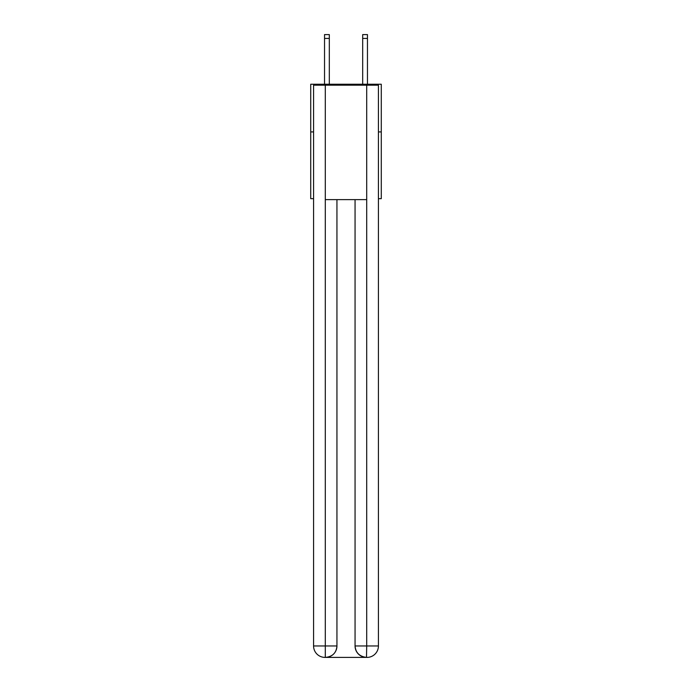 <?xml version="1.0" encoding="UTF-8"?>
<svg xmlns="http://www.w3.org/2000/svg" width="692" height="692" viewBox="0 0 692 692"><rect width="100%" height="100%" fill="white"/><g stroke="black" fill="none" stroke-linecap="round" stroke-linejoin="round"><path stroke-width="1.04" d="M313.571 131.912L310.717 131.912L310.717 84.234L381.283 84.234L381.283 198.673L378.429 198.673M310.717 131.912L310.717 198.673L313.571 198.673M381.283 131.912L378.429 131.912M325.015 657.4A11.444 11.444 0 0 1 313.571 645.956L336.943 645.956L336.943 199.625L336.943 645.956A11.444 11.444 0 0 1 325.5 657.4L325.015 657.4A11.444 11.444 0 0 1 313.571 645.956L313.571 85.185L325.301 85.185L325.301 199.625L366.699 199.625L366.699 85.185L325.301 85.185M366.699 85.185L378.429 85.185L378.429 645.956A11.444 11.444 0 0 1 366.985 657.4L366.777 657.4M355.057 645.956L366.699 645.956L366.5 657.4A11.444 11.444 0 0 1 355.057 645.956L355.057 199.625L355.057 645.956C355.645 652.703 359.459 656.518 366.5 657.4L325.5 657.4C332.575 656.656 336.39 652.841 336.943 645.956M325.301 199.625L325.301 657.4M329.314 84.234L329.314 38.415L324.539 38.415L324.539 34.6L329.314 34.6L329.314 38.415M324.539 84.234L324.539 38.415M367.461 84.234L367.461 34.6L362.686 34.6L362.686 84.234M366.699 199.625L366.699 645.956L378.429 645.956M362.686 38.415L367.461 38.415"/></g></svg>
